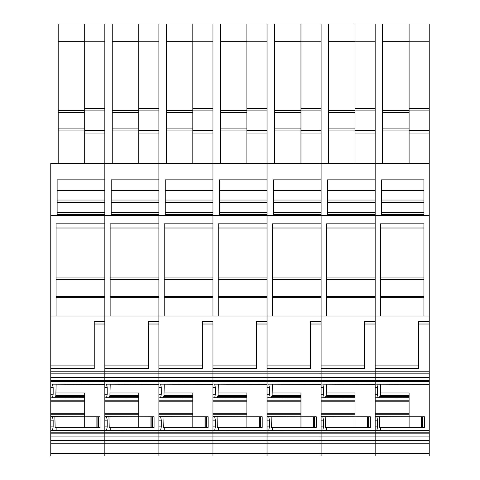 <?xml version="1.0" encoding="UTF-8"?>
<svg xmlns="http://www.w3.org/2000/svg" width="480" height="480" viewBox="0 0 480 480"><rect width="100%" height="100%" fill="white"/><g stroke="black" fill="none" stroke-linecap="round" stroke-linejoin="round"><path stroke-width="0.72" d="M267.036 212.7L219.33 212.7L219.33 202.398L267.036 202.398M246.888 41.664L220.386 41.664L220.386 24L246.888 24L246.888 41.76L267.036 41.76L267.036 24L246.888 24M246.888 163.404L246.888 130.584L267.036 130.584L267.036 41.76M246.888 41.76L246.888 130.584M246.888 110.526L220.386 110.526L220.386 41.664M220.386 163.404L220.386 112.566L246.888 112.566M220.386 110.526L220.386 112.566M267.036 214.446L219.33 214.446L219.33 179.838L267.036 179.838L267.036 163.404L429.234 163.404L429.234 215.352L50.766 215.352L50.766 163.404L267.036 163.404L267.036 214.446M212.964 163.404L212.964 215.352L212.964 214.446L165.264 214.446L165.264 179.838L212.964 179.838L212.964 41.76L192.822 41.76L192.822 24L166.32 24L166.32 41.664L192.822 41.664M50.766 215.352L50.766 316.062L218.268 316.062L218.268 223.836L267.036 223.836L267.036 215.352L267.036 316.062L272.334 316.062L272.334 223.836L321.102 223.836L321.102 214.446L273.396 214.446L273.396 179.838L321.102 179.838L321.102 163.404L321.102 316.062L326.4 316.062L326.4 223.836L375.168 223.836L375.168 214.446L327.462 214.446L327.462 179.838L375.168 179.838L375.168 163.404L375.168 316.062L380.466 316.062L380.466 223.836L423.93 223.836L423.93 316.062L380.466 316.062M212.964 316.062L212.964 215.352L212.964 223.836L164.202 223.836L164.202 316.062M267.036 316.062L267.036 321.366L267.036 316.062L218.268 316.062M423.93 316.062L429.234 316.062L429.234 373.854L267.036 373.854L267.036 321.366L256.434 321.366L256.434 368.538L212.964 368.538L212.964 371.214L212.964 321.366L202.368 321.366L202.368 368.538L158.898 368.538L158.898 371.214L158.898 214.446L111.198 214.446L111.198 179.838L158.898 179.838L158.898 163.404L158.898 223.836L110.136 223.836L110.136 316.062M429.234 371.214L375.168 371.214L375.168 377.55L375.168 371.214L321.102 371.214L321.102 377.55L321.102 371.214L267.036 371.214L267.036 377.55L267.036 373.854L212.964 373.854L212.964 371.214L104.832 371.214L104.832 368.538L148.302 368.538L148.302 324.012L158.898 324.012M272.334 316.062L321.102 316.062L321.102 321.366L310.5 321.366L310.5 368.538L267.036 368.538L267.036 371.214L212.964 371.214L212.964 380.652L429.234 380.652L429.234 377.55L375.168 377.55L375.168 381.66L375.168 377.55L321.102 377.55L321.102 381.66L321.102 377.55L267.036 377.55L267.036 381.66L267.036 377.55L212.964 377.55L212.964 381.66L212.964 380.652L158.898 380.652L158.898 377.55L158.898 381.66L158.898 380.652L104.832 380.652L104.832 377.55L104.832 381.66L104.832 380.652L50.766 380.652L50.766 368.538L94.236 368.538L94.236 324.012L104.832 324.012L104.832 214.446L57.126 214.446L57.126 179.838L104.832 179.838L104.832 163.404L104.832 223.836L56.07 223.836L56.07 316.062M267.036 384.174L214.668 384.03L215.352 387.564L215.352 394.308L214.668 397.836L246.888 397.692L246.888 395.598L218.046 395.598L217.068 397.692M214.764 384.15L267.036 384.15L267.036 381.66L50.766 381.66L50.766 380.652M215.352 387.564L212.964 387.564L212.964 381.66L212.964 384.15L160.596 384.03L161.286 387.564L161.286 394.308L160.596 397.836L192.822 397.692L192.822 395.598L163.98 395.598L163.002 397.692M267.036 384.39L218.334 384.174M218.334 427.374L218.334 430.08L267.036 430.08M218.334 384.39L218.046 395.598M214.764 416.748L246.888 416.778L214.668 416.634L215.352 420.162L215.352 426.906L214.668 430.434L267.036 430.29M429.234 433.818L375.168 433.818L375.168 432.81L429.234 432.81L429.234 436.92L375.168 436.92L375.168 440.616L375.168 433.818L375.168 436.92L321.102 436.92L321.102 440.616L321.102 433.818L321.102 436.92L267.036 436.92L267.036 440.616L267.036 433.818L267.036 436.92L212.964 436.92L212.964 440.616L212.964 433.818L158.898 433.818L158.898 440.616L158.898 433.818L104.832 433.818L104.832 440.616L104.832 433.818L50.766 433.818L50.766 436.92L212.964 436.92L212.964 430.434L214.668 430.434M50.766 433.818L50.766 432.81L104.832 432.81L104.832 433.818L104.832 432.81L158.898 432.81L158.898 433.818L158.898 432.81L212.964 432.81L212.964 433.818L267.036 433.818L267.036 432.81L321.102 432.81L321.102 433.818L321.102 432.81L375.168 432.81L375.168 433.818L267.036 433.818L267.036 430.32L214.764 430.32M50.766 436.92L50.766 453.348L375.168 453.348L375.168 440.616L267.036 440.616L267.036 443.256L429.234 443.256L429.234 440.616L375.168 440.616L375.168 456L429.234 456L429.234 443.256M50.766 440.616L104.832 440.616L104.832 443.256L212.964 443.256L212.964 456L158.898 456L158.898 440.616L104.832 440.616L104.832 456L158.898 456L158.898 440.616L212.964 440.616L212.964 456L267.036 456L267.036 440.616L212.964 440.616L212.964 443.256L267.036 443.256L267.036 456L375.168 456L375.168 453.348L429.234 453.348M246.888 133.044L267.036 133.044L267.036 130.584M267.036 133.044L267.036 163.404M219.33 190.44L267.036 190.44M212.964 365.892L256.434 365.892M217.338 416.916L259.284 416.778L259.284 427.374L217.338 427.374L217.068 416.778M218.334 392.976L246.888 392.976L246.888 395.598M246.888 416.748L246.888 397.692M259.284 427.374L260.502 427.374L260.502 416.778L259.284 416.778M260.502 416.778L260.61 427.374L262.2 427.374L262.2 416.778L260.61 416.778M214.668 416.634L212.964 416.634L212.964 430.434M212.964 416.634L212.964 397.836L214.668 397.836M212.964 387.564L212.964 397.836M321.102 212.7L273.396 212.7L273.396 202.398L321.102 202.398M300.96 41.664L274.452 41.664L274.452 24L300.96 24L300.96 41.76L321.102 41.76L321.102 24L300.96 24M300.96 163.404L300.96 130.584L321.102 130.584L321.102 41.76M300.96 41.76L300.96 130.584M300.96 110.526L274.452 110.526L274.452 41.664M274.452 163.404L274.452 112.566L300.96 112.566M274.452 110.526L274.452 112.566M326.4 316.062L375.168 316.062L375.168 321.366L364.566 321.366L364.566 368.538L321.102 368.538L321.102 371.214L321.102 316.062M321.102 384.174L268.734 384.03L269.418 387.564L269.418 394.308L268.734 397.836L300.96 397.692L300.96 395.598L272.112 395.598L271.14 397.692M268.83 384.15L321.102 384.15L321.102 381.66L267.036 381.66L267.036 397.836L268.734 397.836M321.102 384.39L272.4 384.174M272.4 427.374L272.4 430.08L321.102 430.08M272.4 384.39L272.112 395.598M268.83 416.748L300.96 416.778L268.734 416.634L269.418 420.162L269.418 426.906L268.734 430.434L321.102 430.29M160.698 416.748L192.822 416.778L160.596 416.634L161.286 420.162L161.286 426.906L160.596 430.434L212.964 430.32L212.964 432.81L267.036 432.81L267.036 430.434L268.734 430.434M322.896 416.748L355.026 416.778L321.102 416.634L321.102 432.81L321.102 430.32L268.83 430.32M321.102 440.616L321.102 456L321.102 440.616M300.96 133.044L321.102 133.044L321.102 130.584M321.102 133.044L321.102 163.404M273.396 190.44L321.102 190.44M267.036 365.892L310.5 365.892M271.404 416.916L313.35 416.778L313.35 427.374L271.404 427.374L271.14 416.778M272.4 392.976L300.96 392.976L300.96 395.598M300.96 416.748L300.96 397.692M313.35 427.374L314.568 427.374L314.568 416.778L313.35 416.778M314.568 416.778L314.676 427.374L316.266 427.374L316.266 416.778L314.676 416.778M268.734 416.634L267.036 416.634L267.036 430.434M267.036 416.634L267.036 397.836M375.168 212.7L327.462 212.7L327.462 202.398L375.168 202.398M355.026 41.664L328.518 41.664L328.518 24L355.026 24L355.026 41.76L375.168 41.76L375.168 24L355.026 24M355.026 163.404L355.026 130.584L375.168 130.584L375.168 41.76M355.026 41.76L355.026 130.584M355.026 110.526L328.518 110.526L328.518 41.664M328.518 163.404L328.518 112.566L355.026 112.566M328.518 110.526L328.518 112.566M429.234 321.366L418.632 321.366L418.632 368.538L375.168 368.538L375.168 371.214L375.168 316.062M375.168 384.174L322.8 384.03L323.484 387.564L323.484 394.308L322.8 397.836L355.026 397.692L355.026 395.598L326.178 395.598L325.206 397.692M322.896 384.15L375.168 384.15L375.168 381.66L321.102 381.66L321.102 397.836L322.8 397.836M375.168 384.39L326.466 384.174M326.466 427.374L326.466 430.08L375.168 430.08M326.466 384.39L326.178 395.598M322.8 416.634L323.484 420.162L323.484 426.906L322.8 430.434L375.168 430.29M376.962 416.748L409.092 416.778L375.168 416.634L375.168 432.81L375.168 430.32L322.896 430.32M355.026 133.044L375.168 133.044L375.168 130.584M375.168 133.044L375.168 163.404M327.462 190.44L375.168 190.44M321.102 365.892L364.566 365.892M325.476 416.916L367.416 416.778L367.416 427.374L325.476 427.374L325.206 416.778M326.466 392.976L355.026 392.976L355.026 395.598M355.026 416.748L355.026 397.692M367.416 427.374L368.634 427.374L368.634 416.778L367.416 416.778M368.634 416.778L368.742 427.374L370.332 427.374L370.332 416.778L368.742 416.778M321.102 416.634L321.102 397.836M381.528 212.7L381.528 202.398L423.93 202.398L423.93 212.7L381.528 212.7M409.092 41.664L382.584 41.664L382.584 24L409.092 24L409.092 41.76L429.234 41.76L429.234 24L409.092 24M409.092 163.404L409.092 130.584L429.234 130.584L429.234 41.76M409.092 41.76L409.092 130.584M409.092 110.526L382.584 110.526L382.584 41.664M382.584 163.404L382.584 112.566L409.092 112.566M382.584 110.526L382.584 112.566M423.93 214.446L381.528 214.446L381.528 179.838L423.93 179.838L423.93 214.446M429.234 316.062L429.234 215.352M429.234 373.854L429.234 377.55M429.234 381.66L375.168 381.66L375.168 384.03L377.004 384.174L429.234 384.174L429.234 380.652M429.234 384.174L429.234 430.29L376.866 430.434L377.55 426.906L375.168 426.906M429.234 384.39L380.532 384.174M380.532 427.374L380.532 430.08L429.234 430.08M380.532 384.39L380.532 392.976L380.244 395.598L379.272 397.692M429.234 432.81L429.234 430.29M429.234 436.92L429.234 440.616M409.092 133.044L429.234 133.044L429.234 130.584M429.234 133.044L429.234 163.404M381.528 190.44L423.93 190.44M375.168 365.892L418.632 365.892M375.168 384.03L375.168 397.836L409.092 397.692L409.092 395.598L380.244 395.598M376.866 384.03L377.55 387.564L377.55 394.308L376.866 397.836M409.098 416.778L421.482 416.778L421.482 427.374L379.542 427.374L379.272 416.778M376.866 416.634L377.55 420.162L377.55 426.906M380.532 392.976L409.092 392.976L409.092 395.598M409.092 416.748L409.092 397.692M409.092 416.778L379.542 416.916M421.482 427.374L422.7 427.374L422.7 416.778L421.482 416.778M422.7 416.778L422.808 427.374L424.398 427.374L424.398 416.778L422.808 416.778M375.168 416.634L375.168 397.836M212.964 212.7L165.264 212.7L165.264 202.398L212.964 202.398M212.964 41.76L212.964 24L192.822 24M192.822 163.404L192.822 130.584L212.964 130.584M192.822 41.76L192.822 130.584M192.822 110.526L166.32 110.526L166.32 41.664M166.32 163.404L166.32 112.566L192.822 112.566M166.32 110.526L166.32 112.566M158.898 316.062L158.898 321.366L148.302 321.366L148.302 324.012M158.898 365.892L202.368 365.892L158.898 365.892M50.766 373.854L104.832 373.854L104.832 377.55L104.832 371.214L104.832 373.854L158.898 373.854L158.898 377.55L212.964 377.55L212.964 373.854L158.898 373.854L158.898 371.214L158.898 377.55L50.766 377.55M161.286 387.564L158.898 387.564L158.898 381.66L158.898 384.15L106.53 384.03L107.22 387.564L107.22 394.308L106.53 397.836L138.756 397.692L138.756 395.598L109.914 395.598L108.936 397.692M212.964 384.174L160.698 384.15M212.964 384.39L164.268 384.174M164.268 427.374L164.268 430.08L212.964 430.08M164.268 384.39L163.98 395.598M160.698 430.32L212.964 430.29M106.632 416.748L138.756 416.778L106.53 416.634L107.22 420.162L107.22 426.906L106.53 430.434L158.898 430.32L158.898 432.81L158.898 430.434L160.596 430.434M165.264 190.44L212.964 190.44M192.828 416.778L205.218 416.778L205.218 427.374L163.272 427.374L163.002 416.778M164.268 392.976L192.822 392.976L192.822 395.598M192.822 416.748L192.822 397.692M192.822 416.778L163.272 416.916M205.218 427.374L206.436 427.374L206.436 416.778L205.218 416.778M206.436 416.778L206.544 427.374L208.134 427.374L208.134 416.778L206.544 416.778M160.596 416.634L158.898 416.634L158.898 430.434M158.898 416.634L158.898 397.836L160.596 397.836M158.898 387.564L158.898 397.836M158.898 212.7L111.198 212.7L111.198 202.398L158.898 202.398M138.756 41.664L112.254 41.664L112.254 24L138.756 24L138.756 41.76L158.898 41.76L158.898 24L138.756 24M138.756 163.404L138.756 130.584L158.898 130.584L158.898 41.76M138.756 41.76L138.756 130.584M138.756 110.526L112.254 110.526L112.254 41.664M112.254 163.404L112.254 112.566L138.756 112.566M112.254 110.526L112.254 112.566M104.832 316.062L104.832 321.366L94.236 321.366L94.236 324.012M107.22 387.564L104.832 387.564L104.832 381.66L104.832 384.15L52.464 384.03L53.154 387.564L53.154 394.308L52.464 397.836L84.69 397.692L84.69 395.598L55.842 395.598L54.87 397.692M158.898 384.174L106.632 384.15M158.898 384.39L110.202 384.174M110.202 427.374L110.202 430.08L158.898 430.08M110.202 384.39L109.914 395.598M106.632 430.32L158.898 430.29M52.566 416.748L84.69 416.778L52.464 416.634L53.154 420.162L53.154 426.906L52.464 430.434L104.832 430.32L104.832 432.81L104.832 430.434L106.53 430.434M138.756 133.044L158.898 133.044L158.898 130.584M158.898 133.044L158.898 163.404M111.198 190.44L158.898 190.44M104.832 365.892L148.302 365.892M109.206 416.916L151.152 416.778L151.152 427.374L109.206 427.374L108.936 416.778M110.202 392.976L138.756 392.976L138.756 395.598M138.756 416.748L138.756 397.692M151.152 427.374L152.37 427.374L152.37 416.778L151.152 416.778M152.37 416.778L152.478 427.374L154.068 427.374L154.068 416.778L152.478 416.778M106.53 416.634L104.832 416.634L104.832 430.434M104.832 416.634L104.832 397.836L106.53 397.836M104.832 387.564L104.832 397.836M104.832 212.7L57.126 212.7L57.126 202.398L104.832 202.398M84.69 41.664L58.188 41.664L58.188 24L84.69 24L84.69 41.76L104.832 41.76L104.832 24L84.69 24M84.69 163.404L84.69 130.584L104.832 130.584L104.832 41.76M84.69 41.76L84.69 130.584M84.69 110.526L58.188 110.526L58.188 41.664M58.188 163.404L58.188 112.566L84.69 112.566M58.188 110.526L58.188 112.566M50.766 316.062L50.766 365.892L94.236 365.892M50.766 371.214L104.832 371.214L104.832 324.012M53.154 387.564L50.766 387.564L50.766 381.66M104.832 384.174L52.566 384.15M104.832 384.39L56.136 384.174M56.136 427.374L56.136 430.08L104.832 430.08M56.136 384.39L55.842 395.598M52.566 430.32L104.832 430.29M50.766 432.81L50.766 430.434L52.464 430.434M50.766 453.348L50.766 456L104.832 456L104.832 443.256L50.766 443.256M84.69 133.044L104.832 133.044L104.832 130.584M104.832 133.044L104.832 163.404M57.126 190.44L104.832 190.44M50.766 365.892L50.766 368.538M55.14 416.916L97.086 416.778L97.086 427.374L55.14 427.374L54.87 416.778M56.136 392.976L84.69 392.976L84.69 395.598M84.69 416.748L84.69 397.692M97.086 427.374L98.304 427.374L98.304 416.778L97.086 416.778M98.304 416.778L98.412 427.374L100.002 427.374L100.002 416.778L98.412 416.778M52.464 416.634L50.766 416.634L50.766 430.434M50.766 416.634L50.766 397.836L52.464 397.836M50.766 387.564L50.766 397.836M218.268 228.006L267.036 228.006M218.268 277.068L267.036 277.068M218.268 279.366L267.036 279.366M267.036 296.34L218.268 296.34M218.268 297.744L267.036 297.744M256.434 324.012L267.036 324.012M212.964 384.03L214.668 384.03M246.888 108.432L267.036 108.432M246.888 110.892L267.036 110.892M219.33 190.722L267.036 190.722M267.036 200.028L219.33 200.028M246.888 130.944L220.386 130.944M220.386 128.904L246.888 128.904M215.352 426.906L212.964 426.906M212.964 420.162L215.352 420.162M212.964 414.258L246.888 414.258M246.888 413.25L212.964 413.25M212.964 401.22L246.888 401.22M246.888 400.212L212.964 400.212M214.764 397.722L246.888 397.722M215.352 394.308L212.964 394.308M217.776 396.606L246.888 396.606M246.894 416.916L246.894 427.374M259.08 427.374L259.08 416.778M272.334 228.006L321.102 228.006M272.334 277.068L321.102 277.068M272.334 279.366L321.102 279.366M321.102 296.34L272.334 296.34M272.334 297.744L321.102 297.744M310.5 324.012L321.102 324.012M267.036 384.03L268.734 384.03M300.96 108.432L321.102 108.432M300.96 110.892L321.102 110.892M273.396 190.722L321.102 190.722M321.102 200.028L273.396 200.028M300.96 130.944L274.452 130.944M274.452 128.904L300.96 128.904M269.418 387.564L267.036 387.564M269.418 426.906L267.036 426.906M267.036 420.162L269.418 420.162M267.036 414.258L300.96 414.258M300.96 413.25L267.036 413.25M267.036 401.22L300.96 401.22M300.96 400.212L267.036 400.212M268.83 397.722L300.96 397.722M269.418 394.308L267.036 394.308M271.842 396.606L300.96 396.606M300.96 416.916L300.96 427.374M313.146 427.374L313.146 416.778M326.4 228.006L375.168 228.006M326.4 277.068L375.168 277.068M326.4 279.366L375.168 279.366M375.168 296.34L326.4 296.34M326.4 297.744L375.168 297.744M364.566 324.012L375.168 324.012M321.102 384.03L322.8 384.03M321.102 430.434L322.8 430.434M355.026 108.432L375.168 108.432M355.026 110.892L375.168 110.892M327.462 190.722L375.168 190.722M375.168 200.028L327.462 200.028M355.026 130.944L328.518 130.944M328.518 128.904L355.026 128.904M323.484 387.564L321.102 387.564M323.484 426.906L321.102 426.906M321.102 420.162L323.484 420.162M321.102 414.258L355.026 414.258M355.026 413.25L321.102 413.25M321.102 401.22L355.026 401.22M355.026 400.212L321.102 400.212M322.896 397.722L355.026 397.722M323.484 394.308L321.102 394.308M325.908 396.606L355.026 396.606M355.032 416.916L355.032 427.374M367.212 427.374L367.212 416.778M380.466 228.006L423.93 228.006M380.466 277.068L423.93 277.068M380.466 279.366L423.93 279.366M423.93 296.34L380.466 296.34M380.466 297.744L423.93 297.744M423.93 321.366L418.632 321.366M418.632 324.012L429.234 324.012M376.962 384.15L429.234 384.15M429.234 430.32L376.962 430.32M375.168 430.434L376.866 430.434M409.092 108.432L429.234 108.432M409.092 110.892L429.234 110.892M381.528 190.722L423.93 190.722M423.93 200.028L381.528 200.028M409.092 130.944L382.584 130.944M382.584 128.904L409.092 128.904M377.55 387.564L375.168 387.564M375.168 420.162L377.55 420.162M375.168 414.258L409.092 414.258M409.092 413.25L375.168 413.25M375.168 401.22L409.092 401.22M409.092 400.212L375.168 400.212M376.962 397.722L409.092 397.722M377.55 394.308L375.168 394.308M379.974 396.606L409.092 396.606M409.098 416.916L409.098 427.374M421.278 427.374L421.278 416.778M164.202 228.006L212.964 228.006M164.202 277.068L212.964 277.068M164.202 279.366L212.964 279.366M212.964 296.34L164.202 296.34M164.202 297.744L212.964 297.744M202.368 324.012L212.964 324.012M158.898 384.03L160.596 384.03M192.822 108.432L212.964 108.432M192.822 110.892L212.964 110.892M192.822 133.044L212.964 133.044M165.264 190.722L212.964 190.722M212.964 200.028L165.264 200.028M192.822 130.944L166.32 130.944M166.32 128.904L192.822 128.904M161.286 426.906L158.898 426.906M158.898 420.162L161.286 420.162M158.898 414.258L192.822 414.258M192.822 413.25L158.898 413.25M158.898 401.22L192.822 401.22M192.822 400.212L158.898 400.212M160.698 397.722L192.822 397.722M161.286 394.308L158.898 394.308M163.71 396.606L192.822 396.606M192.828 416.916L192.828 427.374M205.014 427.374L205.014 416.778M110.136 228.006L158.898 228.006M110.136 277.068L158.898 277.068M110.136 279.366L158.898 279.366M158.898 296.34L110.136 296.34M110.136 297.744L158.898 297.744M104.832 384.03L106.53 384.03M138.756 108.432L158.898 108.432M138.756 110.892L158.898 110.892M111.198 190.722L158.898 190.722M158.898 200.028L111.198 200.028M138.756 130.944L112.254 130.944M112.254 128.904L138.756 128.904M107.22 426.906L104.832 426.906M104.832 420.162L107.22 420.162M104.832 414.258L138.756 414.258M138.756 413.25L104.832 413.25M104.832 401.22L138.756 401.22M138.756 400.212L104.832 400.212M106.632 397.722L138.756 397.722M107.22 394.308L104.832 394.308M109.644 396.606L138.756 396.606M138.762 416.916L138.762 427.374M150.948 427.374L150.948 416.778M56.07 228.006L104.832 228.006M56.07 277.068L104.832 277.068M56.07 279.366L104.832 279.366M104.832 296.34L56.07 296.34M56.07 297.744L104.832 297.744M50.766 384.03L52.464 384.03M84.69 108.432L104.832 108.432M84.69 110.892L104.832 110.892M57.126 190.722L104.832 190.722M104.832 200.028L57.126 200.028M84.69 130.944L58.188 130.944M58.188 128.904L84.69 128.904M53.154 426.906L50.766 426.906M50.766 420.162L53.154 420.162M50.766 414.258L84.69 414.258M84.69 413.25L50.766 413.25M50.766 401.22L84.69 401.22M84.69 400.212L50.766 400.212M52.566 397.722L84.69 397.722M53.154 394.308L50.766 394.308M55.578 396.606L84.69 396.606M84.696 416.916L84.696 427.374M96.882 427.374L96.882 416.778"/></g></svg>
